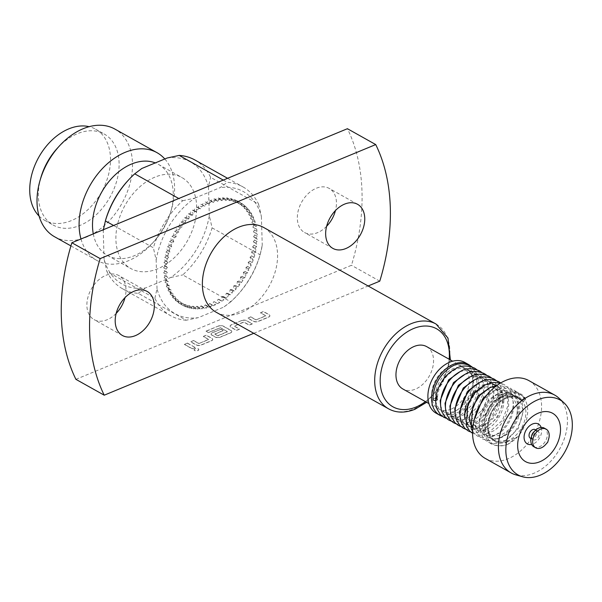 <?xml version="1.0" encoding="UTF-8"?>
<svg xmlns="http://www.w3.org/2000/svg" width="602" height="602" viewBox="0 0 602 602"><rect width="100%" height="100%" fill="white"/><g stroke="black" fill="none" stroke-linecap="round" stroke-linejoin="round"><path stroke-width="0.45" stroke-dasharray="3.01 2.26" d="M433.011 399.48A2.235 1.069 178.3 0 1 434.125 398.516A2.235 1.069 178.3 0 1 436.382 398.471M476.987 374.181A2.235 1.392 -19.7 0 0 474.384 374.384A2.235 1.392 -19.7 0 0 473.255 376.22A2.235 1.392 -19.7 0 0 473.262 376.25A2.235 1.392 -19.7 0 0 473.729 376.754A2.235 1.392 -19.7 0 0 476.332 376.551A2.235 1.392 -19.7 0 0 477.461 374.715A2.235 1.392 -19.7 0 0 477.454 374.692A2.235 1.392 -19.7 0 0 476.987 374.181M507.734 441.695A25.239 17.36 119.3 0 1 487.56 427.601A25.239 17.36 119.3 0 1 506.425 397.35A25.239 17.36 119.3 0 1 523.657 401.436A2.235 1.535 145.7 0 1 522.107 401.383A2.235 1.535 145.7 0 1 521.723 401.045A2.235 1.535 145.7 0 1 521.558 400.639C517.411 394.98 511.602 393.354 504.137 395.777C500.872 396.402 495.867 400.94 494.069 401.421L504.077 393.768C512.49 390.45 519.12 391.864 523.966 398.012A2.235 1.535 145.7 0 1 525.418 398.524A2.235 1.535 145.7 0 1 525.606 399.314A28.204 19.399 -60.7 0 0 506.342 394.746A28.204 19.399 -60.7 0 0 485.265 428.549A28.204 19.399 -60.7 0 0 507.817 444.299L516.809 437.105L507.734 441.695A2.235 1.219 -112.5 0 0 506.658 440.438A2.235 1.219 -112.5 0 0 505.861 440.34A2.235 1.219 -112.5 0 0 505.846 440.348A2.235 1.219 -112.5 0 0 505.387 442.252A2.235 1.219 -112.5 0 0 506.779 444.366A2.235 1.219 -112.5 0 0 507.569 444.472A2.235 1.219 -112.5 0 0 507.591 444.464A2.235 1.219 -112.5 0 0 507.817 444.299M194.604 350.349A2.348 1.121 178.3 0 1 194.07 349.664A2.348 1.121 178.3 0 1 195.62 348.558A2.348 1.121 178.3 0 1 198.239 348.844A2.348 1.121 178.3 0 1 198.773 349.529A2.348 1.121 178.3 0 1 197.23 350.627A2.348 1.121 178.3 0 1 194.604 350.349M194.612 350.522A2.348 1.121 178.3 0 1 194.077 349.837A2.348 1.121 178.3 0 1 195.62 348.731A2.348 1.121 178.3 0 1 198.246 349.017A2.348 1.121 178.3 0 1 198.773 349.694A2.348 1.121 178.3 0 1 197.23 350.8A2.348 1.121 178.3 0 1 194.612 350.522M533.861 446.774A10.693 7.352 119.3 0 0 539.362 446.842A10.693 7.352 119.3 0 0 546.925 437.541A10.693 7.352 119.3 0 0 544.306 428.127M326.623 226.292A25.269 17.375 -60.7 0 1 317.547 232.665A25.269 17.375 -60.7 0 1 304.544 232.515A25.269 17.375 -60.7 0 1 298.359 210.256A25.269 17.375 -60.7 0 1 316.231 188.275A25.269 17.375 -60.7 0 1 329.241 188.426A25.269 17.375 -60.7 0 1 335.472 210.512M116.171 313.401A25.269 17.375 -60.7 0 1 107.096 319.775A25.269 17.375 -60.7 0 1 94.085 319.624A25.269 17.375 -60.7 0 1 87.907 297.365A25.269 17.375 -60.7 0 1 105.779 275.385A25.269 17.375 -60.7 0 1 118.782 275.535A25.269 17.375 -60.7 0 1 125.013 297.614M530.445 438.294A4.959 3.409 119.3 0 0 532.996 438.324A4.959 3.409 119.3 0 0 536.502 434.012A4.959 3.409 119.3 0 0 535.291 429.647M531.739 435.404A4.959 3.409 119.3 0 0 532.966 439.708A4.959 3.409 119.3 0 0 535.517 439.738A4.959 3.409 119.3 0 0 539.023 435.427A4.959 3.409 119.3 0 0 537.812 431.062A4.959 3.409 119.3 0 0 535.261 431.032A4.959 3.409 119.3 0 0 533.5 432.259M541.16 427.473A11.37 7.818 -60.7 0 1 533.169 443.96A11.37 7.818 -60.7 0 1 531.664 444.434M436.239 400.262L436.036 400.398A2.235 1.069 178.3 0 1 435.697 400.45M436.751 395.943L436.036 400.398M558.754 398.012A44.608 30.679 -60.7 0 1 564.646 437.752A44.608 30.679 -60.7 0 1 534.094 473.187A44.608 30.679 -60.7 0 1 515.726 474.827M528.88 380.607A44.608 30.679 -60.7 0 1 539.791 419.903A44.608 30.679 -60.7 0 1 508.246 458.701A44.608 30.679 -60.7 0 1 485.28 458.438M506.448 398.178A24.298 16.705 -60.7 0 1 518.954 398.328A24.298 16.705 -60.7 0 1 524.899 419.729A24.298 16.705 -60.7 0 1 507.712 440.867A24.298 16.705 -60.7 0 1 495.205 440.717A24.298 16.705 -60.7 0 1 489.26 419.316A24.298 16.705 -60.7 0 1 506.448 398.178M500.292 394.731A24.298 16.705 -60.7 0 1 512.799 394.882A24.298 16.705 -60.7 0 1 518.743 416.283A24.298 16.705 -60.7 0 1 501.556 437.413A24.298 16.705 -60.7 0 1 489.05 437.27A24.298 16.705 -60.7 0 1 483.105 415.869A24.298 16.705 -60.7 0 1 500.292 394.731M500.375 397.553A21.085 14.501 -60.7 0 1 511.233 397.674A21.085 14.501 -60.7 0 1 516.388 416.253A21.085 14.501 -60.7 0 1 501.474 434.599A21.085 14.501 -60.7 0 1 490.615 434.471A21.085 14.501 -60.7 0 1 485.46 415.892A21.085 14.501 -60.7 0 1 500.375 397.553M469.711 421.332A21.085 14.501 -60.7 0 1 483.143 387.899A21.085 14.501 -60.7 0 1 494.001 388.027A21.085 14.501 -60.7 0 1 499.156 406.598A21.085 14.501 -60.7 0 1 484.241 424.944A21.085 14.501 -60.7 0 1 473.383 424.816A21.085 14.501 -60.7 0 1 469.771 421.423M466.031 405.65A24.298 16.705 -60.7 0 1 483.06 385.077A24.298 16.705 -60.7 0 1 495.566 385.227A24.298 16.705 -60.7 0 1 501.511 406.628A24.298 16.705 -60.7 0 1 484.324 427.759A24.298 16.705 -60.7 0 1 471.817 427.616A24.298 16.705 -60.7 0 1 464.955 415.26M435.615 400.458A24.298 16.705 -60.7 0 1 453.517 368.529A24.298 16.705 -60.7 0 1 466.023 368.672A24.298 16.705 -60.7 0 1 471.968 390.081A24.298 16.705 -60.7 0 1 454.781 411.211A24.298 16.705 -60.7 0 1 442.274 411.068A24.298 16.705 -60.7 0 1 435.697 400.909M470.335 365.745A29.152 20.054 -60.7 0 1 475.076 391.706A29.152 20.054 -60.7 0 1 454.909 415.478A29.152 20.054 -60.7 0 1 442.47 416.418M464.706 362.366A29.152 20.054 -60.7 0 1 471.84 388.049A29.152 20.054 -60.7 0 1 451.222 413.408A29.152 20.054 -60.7 0 1 436.209 413.235M451.094 409.142A24.298 16.705 -60.7 0 1 438.587 408.999A24.298 16.705 -60.7 0 1 432.642 387.598A24.298 16.705 -60.7 0 1 449.822 366.46A24.298 16.705 -60.7 0 1 462.328 366.61A24.298 16.705 -60.7 0 1 468.273 388.012A24.298 16.705 -60.7 0 1 451.094 409.142M426.637 346.609A24.298 16.705 -60.7 0 1 432.582 368.01A24.298 16.705 -60.7 0 1 415.395 389.148A24.298 16.705 -60.7 0 1 402.888 388.997M93.295 233.885A52.186 35.894 119.3 0 0 107.382 255.421A52.186 35.894 119.3 0 0 134.246 255.737A52.186 35.894 119.3 0 0 154.39 241.078A52.186 35.894 119.3 0 0 170.712 211.949A52.186 35.894 119.3 0 0 158.394 164.369A52.186 35.894 119.3 0 0 155.308 162.909M154.91 177.154A52.186 35.894 119.3 0 0 118 222.552A52.186 35.894 119.3 0 0 130.769 268.522A52.186 35.894 119.3 0 0 157.634 268.838A52.186 35.894 119.3 0 0 194.544 223.44A52.186 35.894 119.3 0 0 181.781 177.47A52.186 35.894 119.3 0 0 154.91 177.154M80.984 238.979A61.705 42.441 119.3 0 0 96.696 260.35A61.705 42.441 119.3 0 0 128.467 260.719A61.705 42.441 119.3 0 0 152.283 243.389A61.705 42.441 119.3 0 0 171.585 208.939A61.705 42.441 119.3 0 0 164.797 158.981M54.601 236.767A61.705 42.441 119.3 0 0 86.364 237.135A61.705 42.441 119.3 0 0 130.017 183.459A61.705 42.441 119.3 0 0 114.914 129.091M40.898 177.5A52.186 35.894 119.3 0 0 53.224 225.08A52.186 35.894 119.3 0 0 80.089 225.389A52.186 35.894 119.3 0 0 116.999 179.998A52.186 35.894 119.3 0 0 104.229 134.028A52.186 35.894 119.3 0 0 77.365 133.712A52.186 35.894 119.3 0 0 57.22 148.363M39.07 216.043A52.186 35.894 119.3 0 0 44.608 220.249A52.186 35.894 119.3 0 0 71.472 220.565A52.186 35.894 119.3 0 0 108.383 175.174A52.186 35.894 119.3 0 0 95.613 129.197A52.186 35.894 119.3 0 0 89.134 126.676M216.223 312.272A48.589 33.419 119.3 0 0 241.244 312.566A48.589 33.419 119.3 0 0 275.611 270.298A48.589 33.419 119.3 0 0 263.721 227.496M75.912 379.343L351.463 265.294A194.356 133.674 119.3 0 0 347.414 128.708M240.446 202.648A58.891 40.5 119.3 0 1 240.649 202.761L240.77 204.642L242.448 203.882A58.891 40.5 119.3 0 1 243.908 204.943L243.863 206.892L245.548 206.313A58.891 40.5 119.3 0 1 246.865 207.577L246.662 209.571L248.333 209.187A58.891 40.5 119.3 0 1 249.499 210.655L249.13 212.672L250.771 212.476A58.891 40.5 119.3 0 1 251.771 214.124L251.252 216.156L252.848 216.156A58.891 40.5 119.3 0 1 253.675 217.977L252.998 219.993L254.541 220.189A58.891 40.5 119.3 0 1 255.18 222.161L254.36 224.155L255.827 224.546A58.891 40.5 119.3 0 1 256.286 226.645L255.331 228.587L256.708 229.166A58.891 40.5 119.3 0 1 256.971 231.379L255.888 233.26L257.167 234.027A58.891 40.5 119.3 0 1 257.235 236.33L256.031 238.129L257.197 239.069A58.891 40.5 119.3 0 1 257.069 241.447L255.76 243.14L256.806 244.254A58.891 40.5 119.3 0 1 256.49 246.677L255.082 248.257L255.993 249.529A58.891 40.5 119.3 0 1 255.481 251.975L253.991 253.427L254.766 254.849A58.891 40.5 119.3 0 1 254.067 257.295L252.509 258.604L253.141 260.154A58.891 40.5 119.3 0 1 252.261 262.585L250.643 263.736L251.124 265.407A58.891 40.5 119.3 0 1 250.071 267.792L248.415 268.778L248.739 270.554A58.891 40.5 119.3 0 1 247.52 272.879L245.849 273.684L246.007 275.543A58.891 40.5 119.3 0 1 244.638 277.778L242.96 278.41L242.952 280.336A58.891 40.5 119.3 0 1 241.447 282.466L239.777 282.902L239.611 284.881A58.891 40.5 119.3 0 1 237.978 286.883L236.33 287.124L236.007 289.141A58.891 40.5 119.3 0 1 234.268 290.992L232.658 291.037L232.176 293.069A58.891 40.5 119.3 0 1 230.34 294.754L228.79 294.611L228.15 296.635A58.891 40.5 119.3 0 1 226.239 298.14L224.757 297.802L223.974 299.796A58.891 40.5 119.3 0 1 222.003 301.113L220.603 300.579L219.677 302.543A58.891 40.5 119.3 0 1 217.676 303.649L216.366 302.926L215.313 304.823A58.891 40.5 119.3 0 1 213.289 305.718L212.085 304.823L210.911 306.636A58.891 40.5 119.3 0 1 208.879 307.306L207.803 306.237L206.516 307.961A58.891 40.5 119.3 0 1 204.507 308.397L203.551 307.163L202.167 308.773A58.891 40.5 119.3 0 1 200.195 308.984L199.382 307.599L197.915 309.082A58.891 40.5 119.3 0 1 195.989 309.052L195.326 307.532L193.784 308.871A58.891 40.5 119.3 0 1 191.933 308.608L191.421 306.96L189.818 308.156A58.891 40.5 119.3 0 1 188.057 307.652L187.704 305.899L186.063 306.93A58.891 40.5 119.3 0 1 184.408 306.2L184.212 304.356L182.541 305.206A58.891 40.5 119.3 0 1 181.006 304.258L180.976 302.339L179.291 303.009A58.891 40.5 119.3 0 1 177.899 301.843L178.026 299.871L176.348 300.36A58.891 40.5 119.3 0 1 175.099 298.991L175.385 296.982L173.737 297.268A58.891 40.5 119.3 0 1 172.646 295.71L173.09 293.686L171.472 293.776A58.891 40.5 119.3 0 1 170.554 292.045L171.156 290.013L169.583 289.916A58.891 40.5 119.3 0 1 168.846 288.019L169.598 286.018L168.093 285.717A58.891 40.5 119.3 0 1 167.544 283.685L168.432 281.713L167.01 281.224A58.891 40.5 119.3 0 1 166.649 279.072L167.672 277.153L166.34 276.476A58.891 40.5 119.3 0 1 166.167 274.219L167.318 272.382L166.092 271.525A58.891 40.5 119.3 0 1 166.122 269.184L167.379 267.431L166.272 266.4A58.891 40.5 119.3 0 1 166.498 264L167.86 262.359L166.874 261.17A58.891 40.5 119.3 0 1 167.288 258.732L168.741 257.212L167.89 255.865A58.891 40.5 119.3 0 1 168.5 253.412L170.027 252.035L169.328 250.545A58.891 40.5 119.3 0 1 170.118 248.099L171.705 246.873L171.149 245.255A58.891 40.5 119.3 0 1 172.119 242.847L173.752 241.778L173.353 240.055A58.891 40.5 119.3 0 1 174.49 237.692L176.153 236.797L175.912 234.976A58.891 40.5 119.3 0 1 177.206 232.696L178.884 231.981L178.809 230.084A58.891 40.5 119.3 0 1 180.246 227.895L181.924 227.368L182.007 225.411A58.891 40.5 119.3 0 1 183.58 223.342L185.243 223.003L185.491 221.002A58.891 40.5 119.3 0 1 187.177 219.075L188.802 218.925L189.209 216.901A58.891 40.5 119.3 0 1 191 215.132L192.58 215.185L193.144 213.153A58.891 40.5 119.3 0 1 195.018 211.55L196.538 211.799L197.253 209.782A58.891 40.5 119.3 0 1 199.187 208.367L200.632 208.811L201.489 206.825A58.891 40.5 119.3 0 1 203.476 205.613L204.838 206.238L205.824 204.311A58.891 40.5 119.3 0 1 207.84 203.303L209.097 204.116L210.218 202.257A58.891 40.5 119.3 0 1 212.243 201.474L213.386 202.46L214.621 200.692A58.891 40.5 119.3 0 1 216.637 200.135L217.653 201.286L218.993 199.623A58.891 40.5 119.3 0 1 220.987 199.3L221.875 200.609L223.304 199.059A58.891 40.5 119.3 0 1 225.253 198.969L225.991 200.428L227.496 199.006A58.891 40.5 119.3 0 1 229.385 199.157L229.979 200.744L231.552 199.473A58.891 40.5 119.3 0 1 233.358 199.856L233.794 201.557L235.412 200.443A58.891 40.5 119.3 0 1 237.12 201.068L237.399 202.859L239.054 201.918A58.891 40.5 119.3 0 1 240.446 202.648L237.986 201.271A58.891 40.5 119.3 0 0 236.594 200.541L239.054 201.918M255.963 319.918L265.888 315.907L260.553 312.874L263.48 311.663L269.086 314.801A3.537 1.686 178.3 0 1 269.884 315.824A3.537 1.686 178.3 0 1 268.59 317.186L258.326 321.438A3.537 1.686 178.3 0 1 253.352 321.31L247.753 318.172L250.68 316.961L255.963 319.918L265.881 315.734L260.553 312.874M241.695 320.678A3.537 1.686 178.3 0 1 246.669 320.806L252.268 323.944L249.341 325.155L243.705 322.19L234.223 326.111L239.468 329.241L236.541 330.453L230.935 327.315A3.537 1.686 178.3 0 1 230.137 326.292A3.537 1.686 178.3 0 1 231.431 324.929L241.688 320.512A3.537 1.686 178.3 0 1 246.662 320.633L252.268 323.944M218.398 326.194A3.537 1.686 178.3 0 1 223.372 326.314L230.972 330.573A3.537 1.686 178.3 0 1 231.778 331.597A3.537 1.686 178.3 0 1 230.483 332.959L220.219 337.21A3.537 1.686 178.3 0 1 215.245 337.082L211.881 335.201A3.537 1.686 178.3 0 1 211.084 334.178A3.537 1.686 178.3 0 1 212.378 332.816L220.783 329.339L223.184 330.679L214.756 334.23L217.894 335.833L227.458 331.815L220.445 327.842L208.488 332.635L206.087 331.288L218.391 326.021A3.537 1.686 178.3 0 1 223.372 326.141L230.972 330.4A3.537 1.686 178.3 0 1 231.77 331.431A3.537 1.686 178.3 0 1 230.476 332.793L220.212 337.037A3.537 1.686 178.3 0 1 215.238 336.917L211.881 335.028A3.537 1.686 178.3 0 1 211.076 334.005A3.537 1.686 178.3 0 1 212.378 332.643L220.783 329.339M198.803 343.576L208.728 339.566L203.393 336.533L206.32 335.322L211.919 338.459A3.537 1.686 178.3 0 1 212.724 339.483A3.537 1.686 178.3 0 1 211.43 340.845L201.166 345.096A3.537 1.686 178.3 0 1 196.192 344.969L190.593 341.831L193.52 340.619L198.803 343.576L208.721 339.393L203.393 336.533M195.108 347.602L192.173 348.814L184.34 344.419L187.267 343.208L195.101 347.429L192.173 348.814M253.766 333.305L368.115 285.98M379.779 281.157L351.463 265.294M186.266 320.226A73.858 50.794 -60.7 0 1 170.644 315.704A73.858 50.794 -60.7 0 1 154.88 298.306L106.87 271.419A73.858 50.794 119.3 0 0 122.635 288.81A73.858 50.794 119.3 0 0 138.264 293.34L186.266 320.226L198.306 317.645L223.643 307.155A69.967 48.122 119.3 0 0 238.038 294.461A69.967 48.122 119.3 0 0 259.921 255.398A69.967 48.122 119.3 0 0 262.246 245.255L260.102 254.759A73.858 50.794 -60.7 0 1 237.173 295.401A73.858 50.794 -60.7 0 1 230.762 301.813L182.752 274.918A73.858 50.794 119.3 0 0 212.1 227.865L209.315 215.606A69.967 48.122 -60.7 0 1 170.712 277.507L145.383 287.989A69.967 48.122 -60.7 0 1 104.086 259.153L106.87 271.419M138.264 293.34L145.383 287.989M113.59 225.487L153.375 247.776A73.858 50.794 -60.7 0 1 182.722 200.722L178.771 198.51M103.333 229.731L103.235 230.385A69.967 48.122 -60.7 0 1 105.553 220.242M127.436 181.179A69.967 48.122 -60.7 0 1 141.831 168.485M223.267 180.096L227.21 182.308A73.858 50.794 -60.7 0 1 242.839 186.831A73.858 50.794 -60.7 0 1 258.604 204.228L210.602 177.334A73.858 50.794 119.3 0 0 194.83 159.944M167.168 157.995A69.967 48.122 -60.7 0 1 208.458 186.831L210.602 177.334M208.458 186.831L209.315 215.606M104.086 259.153L103.235 230.385M170.712 277.507L182.752 274.918M212.1 227.865L260.102 254.759L260.252 254.255L259.921 255.398M230.762 301.813L223.643 307.155M154.88 298.306L157.017 288.81A69.967 48.122 119.3 0 0 198.306 317.645M157.017 288.81L156.159 260.034L153.375 247.776M182.722 200.722L194.762 198.133A69.967 48.122 119.3 0 0 156.159 260.034M194.762 198.133L220.099 187.651L227.21 182.308M258.604 204.228L261.388 216.487A69.967 48.122 119.3 0 0 220.099 187.651M261.388 216.487L262.246 245.255M257.069 241.447L254.608 240.063A58.891 40.5 119.3 0 0 254.736 237.692L257.197 239.069M254.608 240.063L253.299 241.763L256.806 244.254M256.49 246.677L254.021 245.3A58.891 40.5 119.3 0 0 254.345 242.877M254.021 245.3L252.614 246.88L253.532 248.152L255.993 249.529M255.481 251.975L253.021 250.598A58.891 40.5 119.3 0 0 253.532 248.152M253.021 250.598L251.531 252.05L252.306 253.465L254.766 254.849M254.067 257.295L251.606 255.918A58.891 40.5 119.3 0 0 252.306 253.465M251.606 255.918L250.048 257.227L250.68 258.777L253.141 260.154M252.261 262.585L249.792 261.208A58.891 40.5 119.3 0 0 250.68 258.777M249.792 261.208L248.182 262.359L248.664 264.03L251.124 265.407M250.071 267.792L247.61 266.415A58.891 40.5 119.3 0 0 248.664 264.03M247.61 266.415L245.955 267.401L246.278 269.177L248.739 270.554M247.52 272.879L245.059 271.494A58.891 40.5 119.3 0 0 246.278 269.177M245.059 271.494L243.389 272.307L243.547 274.166L246.007 275.543M244.638 277.778L242.177 276.401A58.891 40.5 119.3 0 0 243.547 274.166M242.177 276.401L240.499 277.025L240.491 278.959L242.952 280.336M241.447 282.466L238.986 281.081A58.891 40.5 119.3 0 0 240.491 278.959M238.986 281.081L237.316 281.518L237.15 283.504L239.611 284.881M237.978 286.883L235.517 285.506A58.891 40.5 119.3 0 0 237.15 283.504M235.517 285.506L233.869 285.747L233.546 287.764L236.007 289.141M234.268 290.992L231.808 289.615A58.891 40.5 119.3 0 0 233.546 287.764M231.808 289.615L230.197 289.66L229.708 291.692L232.176 293.069M230.34 294.754L227.88 293.377A58.891 40.5 119.3 0 0 229.708 291.692M227.88 293.377L226.322 293.227L225.69 295.251L228.15 296.635M226.239 298.14L223.778 296.763A58.891 40.5 119.3 0 0 225.69 295.251M223.778 296.763L222.296 296.417L221.513 298.419L223.974 299.796M222.003 301.113L219.542 299.736A58.891 40.5 119.3 0 0 221.513 298.419M219.542 299.736L218.142 299.202L217.217 301.158L219.677 302.543M217.676 303.649L215.215 302.272A58.891 40.5 119.3 0 0 217.217 301.158M215.215 302.272L213.906 301.549L212.852 303.446L215.313 304.823M213.289 305.718L210.82 304.341A58.891 40.5 119.3 0 0 212.852 303.446M210.82 304.341L209.624 303.438L208.45 305.259L210.911 306.636M208.879 307.306L206.418 305.929A58.891 40.5 119.3 0 0 208.45 305.259M206.418 305.929L205.342 304.853L204.055 306.576L206.516 307.961M204.507 308.397L202.046 307.02A58.891 40.5 119.3 0 0 204.055 306.576M202.046 307.02L201.091 305.786L199.706 307.396L202.167 308.773M200.195 308.984L197.734 307.599A58.891 40.5 119.3 0 0 199.706 307.396M197.734 307.599L196.922 306.215L195.447 307.705L197.915 309.082M195.989 309.052L193.528 307.675A58.891 40.5 119.3 0 0 195.447 307.705M193.528 307.675L192.866 306.147L191.323 307.494L193.784 308.871M191.933 308.608L189.472 307.223A58.891 40.5 119.3 0 0 191.323 307.494M189.472 307.223L188.96 305.583L187.357 306.772L189.818 308.156M188.057 307.652L185.597 306.275A58.891 40.5 119.3 0 0 187.357 306.772M185.597 306.275L185.243 304.522L183.602 305.553L186.063 306.93M184.408 306.2L181.947 304.815A58.891 40.5 119.3 0 0 183.602 305.553M181.947 304.815L181.751 302.979L180.081 303.829L182.541 305.206M181.006 304.258L178.546 302.874A58.891 40.5 119.3 0 0 180.081 303.829M178.546 302.874L178.516 300.962L176.83 301.632L179.291 303.009M177.899 301.843L175.438 300.466A58.891 40.5 119.3 0 0 176.83 301.632M175.438 300.466L175.566 298.494L173.888 298.976L176.348 300.36M175.099 298.991L172.639 297.606A58.891 40.5 119.3 0 0 173.888 298.976M172.639 297.606L172.924 295.597L171.269 295.891L173.737 297.268M172.646 295.71L170.185 294.333A58.891 40.5 119.3 0 0 171.269 295.891M170.185 294.333L170.629 292.301L169.011 292.399L171.472 293.776M170.554 292.045L168.093 290.668A58.891 40.5 119.3 0 0 169.011 292.399M168.093 290.668L168.695 288.636L167.123 288.539L169.583 289.916M168.846 288.019L166.385 286.642A58.891 40.5 119.3 0 0 167.123 288.539M166.385 286.642L167.138 284.633L165.633 284.34L168.093 285.717M167.544 283.685L165.076 282.308A58.891 40.5 119.3 0 0 165.633 284.34M165.076 282.308L165.971 280.336L164.542 279.847L167.01 281.224M166.649 279.072L164.18 277.688A58.891 40.5 119.3 0 0 164.542 279.847M164.18 277.688L165.204 275.776L163.872 275.099L166.34 276.476M166.167 274.219L163.706 272.841A58.891 40.5 119.3 0 0 163.872 275.099M163.706 272.841L164.858 270.998L163.631 270.147L166.092 271.525M166.122 269.184L163.661 267.8A58.891 40.5 119.3 0 0 163.631 270.147M163.661 267.8L164.918 266.054L163.804 265.023L166.272 266.4M166.498 264L164.03 262.623A58.891 40.5 119.3 0 0 163.804 265.023M164.03 262.623L165.392 260.982L164.414 259.786L166.874 261.17M167.288 258.732L164.828 257.347A58.891 40.5 119.3 0 0 164.414 259.786M164.828 257.347L166.28 255.835L165.43 254.488L167.89 255.865M168.5 253.412L166.039 252.035A58.891 40.5 119.3 0 0 165.43 254.488M166.039 252.035L167.567 250.65L166.859 249.168L169.328 250.545M170.118 248.099L167.657 246.722A58.891 40.5 119.3 0 0 166.859 249.168M167.657 246.722L169.237 245.496L168.688 243.878L171.149 245.255M172.119 242.847L169.659 241.47A58.891 40.5 119.3 0 0 168.688 243.878M169.659 241.47L171.292 240.401L170.893 238.67L173.353 240.055M174.49 237.692L172.029 236.315A58.891 40.5 119.3 0 0 170.893 238.67M172.029 236.315L173.692 235.42L173.451 233.599L175.912 234.976M177.206 232.696L174.746 231.318A58.891 40.5 119.3 0 0 173.451 233.599M174.746 231.318L176.424 230.604L176.348 228.7L178.809 230.084M180.246 227.895L177.786 226.518A58.891 40.5 119.3 0 0 176.348 228.7M177.786 226.518L179.464 225.991L179.546 224.027L182.007 225.411M183.58 223.342L181.119 221.965A58.891 40.5 119.3 0 0 179.546 224.027M181.119 221.965L182.782 221.626L183.031 219.625L185.491 221.002M187.177 219.075L184.716 217.691A58.891 40.5 119.3 0 0 183.031 219.625M184.716 217.691L186.342 217.548L186.748 215.524L189.209 216.901M191 215.132L188.539 213.748A58.891 40.5 119.3 0 0 186.748 215.524M188.539 213.748L190.119 213.8L190.683 211.776L193.144 213.153M195.018 211.55L192.557 210.173A58.891 40.5 119.3 0 0 190.683 211.776M192.557 210.173L194.077 210.422L194.785 208.405L197.253 209.782M199.187 208.367L196.726 206.99A58.891 40.5 119.3 0 0 194.785 208.405M196.726 206.99L198.171 207.427L199.029 205.448L201.489 206.825M203.476 205.613L201.015 204.228A58.891 40.5 119.3 0 0 199.029 205.448M201.015 204.228L202.37 204.861L203.363 202.934L205.824 204.311M207.84 203.303L205.38 201.926A58.891 40.5 119.3 0 0 203.363 202.934M205.38 201.926L206.637 202.739L207.75 200.88L210.218 202.257M212.243 201.474L209.782 200.097A58.891 40.5 119.3 0 0 207.75 200.88M209.782 200.097L210.926 201.083L212.16 199.315L214.621 200.692M216.637 200.135L214.177 198.758A58.891 40.5 119.3 0 0 212.16 199.315M214.177 198.758L215.192 199.909L216.532 198.239L218.993 199.623M220.987 199.3L218.526 197.915A58.891 40.5 119.3 0 0 216.532 198.239M218.526 197.915L219.406 199.232L220.836 197.682L223.304 199.059M225.253 198.969L222.793 197.591A58.891 40.5 119.3 0 0 220.836 197.682M222.793 197.591L223.53 199.044L225.035 197.629L227.496 199.006M229.385 199.157L226.924 197.78A58.891 40.5 119.3 0 0 225.035 197.629M226.924 197.78L227.518 199.36L229.091 198.096L231.552 199.473M233.358 199.856L230.897 198.479A58.891 40.5 119.3 0 0 229.091 198.096M230.897 198.479L231.334 200.18L232.951 199.066L235.412 200.443M237.12 201.068L234.66 199.683A58.891 40.5 119.3 0 0 232.951 199.066M234.66 199.683L234.938 201.482L236.594 200.541M240.649 202.761L238.189 201.384A58.891 40.5 119.3 0 0 237.986 201.271M238.189 201.384L238.309 203.265L239.98 202.505L242.448 203.882M243.908 204.943L241.447 203.566A58.891 40.5 119.3 0 0 239.98 202.505M241.447 203.566L241.402 205.508L243.08 204.928L245.548 206.313M246.865 207.577L244.404 206.2A58.891 40.5 119.3 0 0 243.08 204.928M244.404 206.2L244.201 208.194L245.864 207.803L248.333 209.187M249.499 210.655L247.038 209.27A58.891 40.5 119.3 0 0 245.864 207.803M247.038 209.27L246.669 211.294L248.31 211.099L250.771 212.476M251.771 214.124L249.311 212.747A58.891 40.5 119.3 0 0 248.31 211.099M249.311 212.747L248.792 214.779L250.387 214.779L252.848 216.156M253.675 217.977L251.215 216.6A58.891 40.5 119.3 0 0 250.387 214.779M251.215 216.6L250.537 218.616L252.08 218.812L254.541 220.189M255.18 222.161L252.72 220.783A58.891 40.5 119.3 0 0 252.08 218.812M252.72 220.783L251.899 222.77L255.827 224.546M256.286 226.645L253.826 225.261A58.891 40.5 119.3 0 0 253.367 223.161M253.826 225.261L252.87 227.21L256.708 229.166M256.971 231.379L254.511 230.002A58.891 40.5 119.3 0 0 254.247 227.789M254.511 230.002L253.427 231.883L257.167 234.027M257.235 236.33L254.774 234.953A58.891 40.5 119.3 0 0 254.706 232.65M254.774 234.953L253.57 236.744L254.736 237.692M167.672 277.153L165.204 275.776M168.432 281.713L165.971 280.336M169.598 286.018L167.138 284.633M171.156 290.013L168.695 288.636M173.09 293.686L170.629 292.301M175.385 296.982L172.924 295.597M178.026 299.871L175.566 298.494M180.976 302.339L178.516 300.962M184.212 304.356L181.751 302.979M187.704 305.899L185.243 304.522M191.421 306.96L188.96 305.583M195.326 307.532L192.866 306.147M199.382 307.599L196.922 306.215M203.551 307.163L201.091 305.786M207.803 306.237L205.342 304.853M212.085 304.823L209.624 303.438M216.366 302.926L213.906 301.549M220.603 300.579L218.142 299.202M224.757 297.802L222.296 296.417M228.79 294.611L226.322 293.227M232.658 291.037L230.197 289.66M236.33 287.124L233.869 285.747M239.777 282.902L237.316 281.518M242.96 278.41L240.499 277.025M245.849 273.684L243.389 272.307M248.415 268.778L245.955 267.401M250.643 263.736L248.182 262.359M252.509 258.604L250.048 257.227M253.991 253.427L251.531 252.05M255.082 248.257L252.614 246.88M255.76 243.14L253.299 241.763M256.031 238.129L253.57 236.744M255.888 233.26L253.427 231.883M255.331 228.587L252.87 227.21M254.36 224.155L251.899 222.77M252.998 219.993L250.537 218.616M251.252 216.156L248.792 214.779M249.13 212.672L246.669 211.294M246.662 209.571L244.201 208.194M243.863 206.892L241.402 205.508M240.77 204.642L238.309 203.265M237.399 202.859L234.938 201.482M233.794 201.557L231.334 200.18M229.979 200.744L227.518 199.36M225.991 200.428L223.53 199.044M221.875 200.609L219.406 199.232M217.653 201.286L215.192 199.909M213.386 202.46L210.926 201.083M209.097 204.116L206.637 202.739M204.838 206.238L202.37 204.861M200.632 208.811L198.171 207.427M196.538 211.799L194.077 210.422M192.58 215.185L190.119 213.8M188.802 218.925L186.342 217.548M185.243 223.003L182.782 221.626M181.924 227.368L179.464 225.991M178.884 231.981L176.424 230.604M176.153 236.797L173.692 235.42M173.752 241.778L171.292 240.401M171.705 246.873L169.237 245.496M170.027 252.035L167.567 250.65M168.741 257.212L166.28 255.835M167.86 262.359L165.392 260.982M167.379 267.431L164.918 266.054M167.318 272.382L164.858 270.998M523.657 401.436L525.606 399.314M521.558 400.639L523.966 398.012M437.067 398.757A2.235 1.069 178.3 0 1 437.481 399.352A2.235 1.069 178.3 0 1 437.142 399.939M545.337 444.87A10.693 7.352 119.3 0 0 548.678 438.903M192.173 348.641L184.332 344.254L187.267 343.208M187.26 343.035L195.101 347.429M203.386 336.367L206.313 335.148L211.919 338.286A3.537 1.686 178.3 0 1 212.717 339.317A3.537 1.686 178.3 0 1 211.422 340.679L201.158 344.923A3.537 1.686 178.3 0 1 196.184 344.803L190.586 341.665L193.52 340.619M193.513 340.446L198.795 343.403M220.776 329.166L223.176 330.513L214.756 334.057L217.886 335.66L227.458 331.642L220.437 327.669L208.48 332.462L206.087 331.288M206.08 331.115L218.391 326.021M252.268 323.771L249.333 324.982L243.697 322.017L234.216 325.938L239.468 329.068L236.533 330.28L230.935 327.142A3.537 1.686 178.3 0 1 230.13 326.118A3.537 1.686 178.3 0 1 231.431 324.756L241.688 320.512M260.546 312.709L263.48 311.49L269.079 314.628A3.537 1.686 178.3 0 1 269.877 315.659A3.537 1.686 178.3 0 1 268.582 317.021L258.326 321.265A3.537 1.686 178.3 0 1 253.344 321.144L247.746 318.007L250.68 316.961M250.68 316.787L255.955 319.745M436.051 324.034A48.589 33.419 -60.7 0 1 447.933 366.844A48.589 33.419 -60.7 0 1 413.566 409.104A48.589 33.419 -60.7 0 1 388.553 408.818M425.403 401.617A44.698 30.747 119.3 0 0 449.152 359.221M473.255 376.22L467.882 369.493C458.716 365.978 452.343 370.614 447.045 375.866C440.641 383.053 437.458 390.879 437.481 399.352M521.723 401.045L517.991 397.561C515.523 395.755 511.587 395.74 506.177 397.516C495.566 402.881 489.381 412.122 487.612 425.238C488.749 435.916 489.14 444.02 505.861 440.34M357.55 204.289L329.241 188.426M147.099 291.398L118.782 275.535M530.979 438.595L532.966 439.708M507.569 444.472C494.046 448.227 486.002 443.757 483.451 431.07C480.682 417.577 491.518 398.155 504.468 393.392C514.1 390.277 521.084 391.992 525.418 398.524M505.846 440.348L518.299 428.496L523.288 410.88L519.895 399.841L516.117 396.515C513.009 394.769 509.322 394.498 505.07 395.71C500.51 397.124 496.289 400.021 492.421 404.386C487.033 410.895 484.204 417.803 483.94 425.11C484.986 433.274 486.92 437.534 489.75 437.887L496.883 438.911L503.588 436.217C509.345 432.439 513.649 426.803 516.501 419.301C518.42 413.815 518.909 408.683 517.961 403.904C515.974 397.817 513.739 394.445 511.256 393.791C508.141 392.045 504.461 391.774 500.209 392.986C495.642 394.4 491.428 397.297 487.56 401.662C482.172 408.171 479.342 415.079 479.079 422.386C480.125 430.55 482.059 434.81 484.888 435.156L492.015 436.187L498.719 433.493C504.484 429.715 508.788 424.079 511.64 416.576C513.559 411.091 514.04 405.959 513.092 401.18C511.113 395.093 508.878 391.721 506.395 391.067L500.465 389.517L495.341 390.262L487.048 394.754M474.21 419.737L475.369 426.81L477.83 430.731L480.02 432.432L487.153 433.463L493.858 430.769C499.622 426.991 503.927 421.355 506.771 413.852C508.698 408.367 509.179 403.235 508.231 398.456C506.244 392.369 504.009 388.997 501.526 388.343L495.604 386.793L489.426 387.884M472.788 427.826L475.159 429.708L482.292 430.739L488.997 428.045C494.754 424.267 499.058 418.623 501.91 411.121C503.829 405.643 504.318 400.511 503.37 395.732C501.383 389.644 499.148 386.273 496.665 385.619L490.743 384.061L484.557 385.16M464.925 418.969L465.639 421.362L468.1 425.283L470.297 426.984L477.424 428.014L484.128 425.321C489.893 421.543 494.197 415.899 497.049 408.397C498.968 402.919 499.449 397.787 498.501 393.008C496.515 386.92 494.287 383.549 491.796 382.895L485.874 381.337L479.696 382.436M460.056 416.245L460.778 418.638L463.239 422.559L465.429 424.259L472.562 425.29L479.267 422.589C485.031 418.819 489.336 413.175 492.18 405.673C494.904 393.505 494.265 385.927 490.261 382.932L486.935 380.171L481.013 378.613L474.835 379.712M455.195 413.521L455.917 415.914L458.37 419.835L460.568 421.535L467.701 422.559L474.406 419.865C480.163 416.095 484.467 410.451 487.319 402.949C489.238 397.463 489.727 392.338 488.771 387.56C486.792 381.465 484.557 378.094 482.074 377.446L476.152 375.889L469.966 376.987M450.334 410.797L451.048 413.19L453.509 417.111L455.699 418.811L462.833 419.835L469.537 417.141C475.302 413.363 479.606 407.727 482.458 400.225C484.377 394.739 484.858 389.607 483.91 384.828C481.924 378.741 479.689 375.37 477.205 374.715L471.283 373.165L465.105 374.256M445.465 408.073L446.187 410.459L448.648 414.387L450.838 416.087L457.971 417.111L464.676 414.417C470.433 410.639 474.745 405.003 477.589 397.501C479.508 392.015 479.997 386.883 479.049 382.104C477.062 376.017 474.827 372.646 472.344 371.991L466.422 370.441L460.244 371.532M440.604 405.349L441.326 407.735L443.779 411.663L445.977 413.363L449.596 414.515L453.103 414.387L459.815 411.693L468.905 402.46L474.128 389.652L473.262 376.25M507.591 444.464C519.925 437.729 526.645 426.728 527.766 411.452C527.743 405.883 526.351 401.173 523.582 397.32L518.307 392.617C511.06 389.735 504.845 389.885 499.66 393.076C492.135 397.019 486.431 403.227 482.563 411.7C479.154 419.722 478.575 427.014 480.817 433.583L484.204 439.144L487.567 441.785C491.781 444.035 496.492 444.163 501.699 442.169C507.764 439.678 512.881 435.103 517.035 428.451C522.822 418.586 524.289 409.036 521.445 399.788C519.082 394.438 516.418 391.142 513.438 389.893L502.986 387.876L494.791 390.352L482.97 400.202M475.633 414.966L475.956 430.859L479.342 436.42L482.699 439.061L490.472 440.837L496.838 439.445C502.903 436.954 508.013 432.379 512.174 425.727C517.961 415.862 519.428 406.312 516.576 397.064C514.221 391.714 511.557 388.418 508.577 387.169L497.162 385.272M472.578 431.198L474.481 433.696L477.837 436.337L485.611 438.113L491.969 436.721C498.042 434.23 503.152 429.655 507.305 422.995C513.092 413.138 514.559 403.588 511.715 394.34C509.36 388.99 506.688 385.694 503.708 384.445L500.503 383.075M472.57 433.372L480.742 435.389L487.108 433.989L502.444 420.271L507.9 405.71L506.846 391.616L502.918 384.941L500.721 382.947M518.954 398.328L512.799 394.882M511.233 397.674L494.001 388.027M471.817 427.616L442.274 411.068M438.587 408.999L428.917 403.581M107.382 255.421L130.769 268.522M70.916 245.909L96.696 260.35M44.608 220.249L53.224 225.08M426.63 402.302L442.515 383.354L450.379 359.906M95.613 129.197L104.229 134.028M170.712 211.949L171.585 208.939M154.39 241.078L152.283 243.389M158.394 164.369L181.781 177.47M122.635 288.81L170.644 315.704M227.601 178.297L242.839 186.831M238.038 294.461L237.173 295.401M462.328 366.61L452.659 361.192M494.709 384.746L491.157 382.752M489.847 382.022L486.288 380.028M484.986 379.298L481.427 377.303M480.118 376.574L476.566 374.579M475.256 373.85L471.697 371.855M470.388 371.125L466.836 369.131M490.615 434.471L473.383 424.816M495.205 440.717L489.05 437.27M470.681 431.995L475.881 432.665L482.24 431.265L497.583 417.547L503.031 402.986L501.985 388.892L498.05 382.217L496.296 380.562M465.813 429.271L471.02 429.941L477.378 428.541L492.714 414.823L498.17 400.262L497.124 386.168L493.188 379.493L491.435 377.838M460.951 426.547L466.151 427.217L472.517 425.817L487.853 412.099L493.309 397.538L492.255 383.436L488.327 376.769L486.566 375.114M456.09 423.823L461.29 424.493L467.649 423.093L482.992 409.375L488.44 394.814L487.394 380.712L483.459 374.045L481.705 372.39M451.222 421.099L456.421 421.761L462.787 420.369L478.123 406.651L483.579 392.09L482.533 377.988L478.598 371.321L476.844 369.666M446.36 418.375L451.56 419.037L457.926 417.645L473.262 403.927L478.771 389.02L477.454 374.692L472.149 367.002M535.825 429.941L537.812 431.062M122.394 335.48L94.085 319.624M332.853 248.378L304.544 232.515"/><path stroke-width="0.9" d="M435.697 400.45A2.235 1.069 178.3 0 1 433.515 400.127A2.235 1.069 178.3 0 1 433.011 399.48C433.041 389.073 437.007 379.809 444.893 371.69C452.042 365.873 457.753 360.914 470.072 365.595L472.149 367.002M436.382 398.471A2.235 1.069 178.3 0 1 436.977 398.697A2.235 1.069 178.3 0 1 437.067 398.757M546.157 429.158L544.306 428.127A10.693 7.352 119.3 0 0 538.805 428.06A10.693 7.352 119.3 0 0 535.005 430.716A10.693 7.352 119.3 0 0 531.212 437.496A10.693 7.352 119.3 0 0 533.861 446.774L535.705 447.813A10.693 7.352 119.3 0 0 541.206 447.873A10.693 7.352 119.3 0 0 545.337 444.87L547.7 442.282L548.678 438.903A10.693 7.352 119.3 0 0 546.157 429.158A10.693 7.352 119.3 0 0 540.649 429.098A10.693 7.352 119.3 0 0 533.086 438.391A10.693 7.352 119.3 0 0 535.705 447.813M335.472 210.512A25.269 17.375 -60.7 0 1 326.623 226.292M344.547 204.138A25.269 17.375 -60.7 0 1 357.55 204.289A25.269 17.375 -60.7 0 1 363.736 226.548A25.269 17.375 -60.7 0 1 345.864 248.528A25.269 17.375 -60.7 0 1 332.853 248.378A25.269 17.375 -60.7 0 1 326.675 226.119A25.269 17.375 -60.7 0 1 344.547 204.138M125.013 297.614A25.269 17.375 -60.7 0 1 116.171 313.401M134.088 291.24A25.269 17.375 -60.7 0 1 147.099 291.398A25.269 17.375 -60.7 0 1 153.277 313.657A25.269 17.375 -60.7 0 1 135.405 335.63A25.269 17.375 -60.7 0 1 122.394 335.48A25.269 17.375 -60.7 0 1 116.216 313.221A25.269 17.375 -60.7 0 1 134.088 291.24M535.825 429.941L535.291 429.647A4.959 3.409 119.3 0 0 532.74 429.617A4.959 3.409 119.3 0 0 529.233 433.929A4.959 3.409 119.3 0 0 530.445 438.294L530.979 438.595M535.005 430.716L533.5 432.259A4.959 3.409 119.3 0 0 531.739 435.404L531.212 437.496M539.806 461.779A27.7 19.046 -60.7 0 1 517.66 446.315A27.7 19.046 -60.7 0 1 538.361 413.122A27.7 19.046 -60.7 0 1 560.507 428.586A27.7 19.046 -60.7 0 1 539.806 461.779M531.664 444.434A11.37 7.818 -60.7 0 1 524.086 436.743A11.37 7.818 -60.7 0 1 532.574 423.981A11.37 7.818 -60.7 0 1 541.16 427.473M436.751 395.943L437.142 399.939L436.036 400.398M537.962 399.72A42.953 29.543 -60.7 0 1 563.954 402.791A42.953 29.543 -60.7 0 1 569.627 441.063A42.953 29.543 -60.7 0 1 540.205 475.181A42.953 29.543 -60.7 0 1 522.513 476.761A42.953 29.543 -60.7 0 1 506.824 440.333A42.953 29.543 -60.7 0 1 537.962 399.72M522.513 476.761L515.726 474.827A44.608 30.679 -60.7 0 1 511.128 472.916A44.608 30.679 -60.7 0 1 500.217 433.621A44.608 30.679 -60.7 0 1 531.769 394.822A44.608 30.679 -60.7 0 1 554.728 395.093A44.608 30.679 -60.7 0 1 558.754 398.012L563.954 402.791M511.128 472.916L485.28 458.438A44.608 30.679 -60.7 0 1 474.368 419.142A44.608 30.679 -60.7 0 1 505.913 380.344A44.608 30.679 -60.7 0 1 528.88 380.607L554.728 395.093M464.955 415.26A24.298 16.705 -60.7 0 1 466.031 405.65M435.697 400.909A24.298 16.705 -60.7 0 1 435.615 400.458M442.47 416.418A29.152 20.054 -60.7 0 1 439.904 415.305A29.152 20.054 -60.7 0 1 432.77 389.622A29.152 20.054 -60.7 0 1 453.389 364.263A29.152 20.054 -60.7 0 1 468.401 364.436A29.152 20.054 -60.7 0 1 470.335 365.745M439.904 415.305L436.209 413.235A29.152 20.054 -60.7 0 1 429.075 387.553A29.152 20.054 -60.7 0 1 449.702 362.193A29.152 20.054 -60.7 0 1 464.706 362.366L468.401 364.436M428.917 403.581L402.888 388.997A24.298 16.705 -60.7 0 1 396.944 367.596A24.298 16.705 -60.7 0 1 414.131 346.466A24.298 16.705 -60.7 0 1 426.637 346.609L452.659 361.192M155.308 162.909A52.186 35.894 119.3 0 0 131.522 164.053A52.186 35.894 119.3 0 0 93.295 233.885M164.797 158.981A61.705 42.441 119.3 0 0 157.017 152.675A61.705 42.441 119.3 0 0 125.246 152.306A61.705 42.441 119.3 0 0 80.984 238.979M157.017 152.675L114.914 129.091A61.705 42.441 119.3 0 0 83.151 128.723A61.705 42.441 119.3 0 0 59.327 146.053A61.705 42.441 119.3 0 0 40.025 180.502A61.705 42.441 119.3 0 0 54.601 236.767L70.916 245.909M59.327 146.053L57.22 148.363A52.186 35.894 119.3 0 0 40.898 177.5L40.025 180.502M89.134 126.676A52.186 35.894 119.3 0 0 68.748 128.881A52.186 35.894 119.3 0 0 33.261 169.576A52.186 35.894 119.3 0 0 39.07 216.043M238.708 227.202A48.589 33.419 119.3 0 0 204.341 269.47A48.589 33.419 119.3 0 0 216.223 312.272L388.553 408.818A48.589 33.419 -60.7 0 1 376.664 366.008A48.589 33.419 -60.7 0 1 411.031 323.741A48.589 33.419 -60.7 0 1 436.051 324.034L263.721 227.496A48.589 33.419 119.3 0 0 238.708 227.202M368.115 285.98L379.779 281.157A194.356 133.674 119.3 0 0 375.723 144.57L347.414 128.708L71.864 242.756A194.356 133.674 119.3 0 0 75.912 379.343L104.229 395.198L253.766 333.305M375.723 144.57L100.173 258.619A194.356 133.674 119.3 0 0 104.229 395.198M100.173 258.619L71.864 242.756M178.771 198.51L134.713 173.827A73.858 50.794 119.3 0 0 128.301 180.239A73.858 50.794 119.3 0 0 105.373 220.881L113.59 225.487M103.235 230.385L105.553 220.242A69.967 48.122 -60.7 0 1 127.436 181.179L128.301 180.239M227.601 178.297L194.83 159.944A73.858 50.794 119.3 0 0 179.208 155.414L167.168 157.995L141.831 168.485L134.713 173.827M179.208 155.414L223.267 180.096M449.152 359.221A44.698 30.747 119.3 0 0 413.597 328.534A44.698 30.747 119.3 0 0 380.186 382.112A44.698 30.747 119.3 0 0 415.929 407.072A44.698 30.747 119.3 0 0 425.403 401.617M482.97 400.202L477.702 408.976L475.633 414.966M497.162 385.272L489.93 387.628L480.012 395.236L472.833 406.252L471.088 428.135L472.578 431.198M500.503 383.075L493.264 382.428L485.069 384.904L475.144 392.512L467.972 403.521L466.226 425.403L469.613 430.972L472.57 433.372M500.721 382.947L498.847 381.721C491.601 378.831 485.385 378.989 480.2 382.172C472.675 386.123 466.979 392.331 463.111 400.797C459.702 408.818 459.115 416.117 461.365 422.679L464.752 428.248L468.108 430.881L470.681 431.995M496.296 380.562L493.986 378.989C486.74 376.107 480.524 376.265 475.339 379.448C467.814 383.399 462.118 389.599 458.242 398.072C454.834 406.094 454.254 413.393 456.497 419.955L459.89 425.524L463.247 428.157L465.813 429.271M491.435 377.838L489.117 376.265C481.878 373.383 475.663 373.533 470.478 376.724C462.946 380.667 457.249 386.875 453.381 395.348C449.972 403.37 449.393 410.662 451.635 417.231L455.022 422.8L458.378 425.433L460.951 426.547M486.566 375.114L484.256 373.541C477.01 370.659 470.794 370.809 465.609 374C458.084 377.943 452.388 384.151 448.52 392.624C445.111 400.646 444.524 407.938 446.767 414.507L450.161 420.076L453.517 422.709L456.09 423.823M481.705 372.39L479.395 370.817C472.149 367.935 465.933 368.085 460.748 371.276C453.223 375.219 447.527 381.427 443.651 389.9C440.243 397.922 439.663 405.214 441.906 411.783L445.292 417.352L448.656 419.985L451.222 421.099M476.844 369.666L474.526 368.093C467.28 365.211 461.072 365.361 455.887 368.552C448.355 372.495 442.658 378.703 438.79 387.176C435.381 395.198 434.802 402.49 437.044 409.059L440.431 414.627L443.787 417.261L446.36 418.375M388.553 408.818C396.297 413.032 405.093 413.19 414.951 409.285L426.63 402.302M450.379 359.906L447.993 338.083L436.051 324.034M495.566 385.227L494.709 384.746M491.157 382.752L489.847 382.022M486.288 380.028L484.986 379.298M481.427 377.303L480.118 376.574M476.566 374.579L475.256 373.85M471.697 371.855L470.388 371.125M466.836 369.131L466.038 368.68M487.048 394.754L482.691 398.938L474.21 419.737M489.426 387.884L477.83 396.214L469.349 416.938L470.508 424.086L472.788 427.826M484.557 385.16L472.961 393.49L464.488 414.214L464.925 418.969M479.696 382.436L468.1 390.766L459.619 411.49L460.056 416.245M474.835 379.712L463.239 388.042L454.758 408.766L455.195 413.521M469.966 376.987L458.37 385.31L449.897 406.034L450.334 410.797M465.105 374.256L453.509 382.586L445.028 403.31L445.465 408.073M460.244 371.532L448.648 379.862L440.167 400.586L440.604 405.349"/></g></svg>
